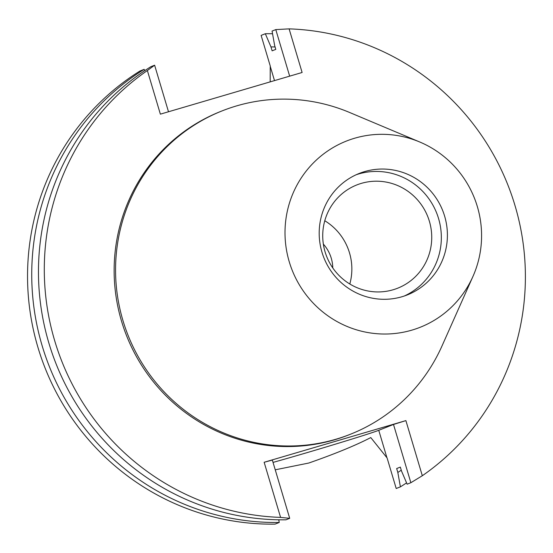 <?xml version="1.0" encoding="UTF-8"?>
<svg xmlns="http://www.w3.org/2000/svg" width="553" height="553" viewBox="0 0 553 553"><rect width="100%" height="100%" fill="white"/><g stroke="black" fill="none" stroke-linecap="round" stroke-linejoin="round"><path stroke-width="0.83" d="M289.26 261.811A100.148 97.992 -111.6 0 1 316.8 159.637A100.148 97.992 -111.6 0 1 419.748 141.997A100.148 97.992 -111.6 0 1 477.329 206.532A100.148 97.992 -111.6 0 1 472.953 276.438A100.148 97.992 -111.6 0 1 377.063 333.722A100.148 97.992 -111.6 0 1 289.26 261.811M321.964 252.196A65.316 63.913 68.4 0 0 407.333 294.901A65.316 63.913 68.4 0 0 444.626 216.14A65.316 63.913 68.4 0 0 359.263 173.435A65.316 63.913 68.4 0 0 321.964 252.196M472.953 276.438L441.999 345.971A173.939 170.2 -111.6 0 1 350.284 434.299A173.939 170.2 -111.6 0 1 122.953 320.567A173.939 170.2 -111.6 0 1 222.271 110.828A173.939 170.2 -111.6 0 1 349.593 112.473L419.748 141.997M222.271 110.828L220.841 111.395A173.939 170.2 68.4 0 0 121.522 321.134A173.939 170.2 68.4 0 0 348.853 434.865L350.284 434.299M405.888 420.612L264.147 462.273L280.578 517.394A245.097 239.829 -111.6 0 1 54.706 340.772A245.097 239.829 -111.6 0 1 147.368 70.535L160.37 114.153L302.111 72.491L289.108 28.874A245.097 239.829 -111.6 0 1 514.981 205.488A245.097 239.829 -111.6 0 1 422.319 475.732L405.888 420.612L393.501 424.462L378.75 430.303A64.521 1.182 -16.6 0 1 305.802 453.004A64.521 1.182 -16.6 0 1 273.03 462.405M280.578 517.394L289.703 518.327L272.339 460.075L264.147 462.273M275.235 469.815L308.788 463.034C334.938 453.902 355.6 445.421 370.78 437.582L387.1 457.96L396.211 488.513L400.407 486.854L397.828 472.456L396.667 468.55L400.331 467.098L401.499 471.004L407.139 484.186L410.865 482.714L422.319 475.732M410.865 482.714L393.501 424.462M289.108 28.874L275.788 29.599L272.062 31.072L274.641 45.47L275.802 49.376L272.138 50.828L270.97 46.922L265.329 33.733L261.127 35.399L270.237 65.959L270.189 81.872M289.703 518.327L285.977 519.806A245.097 239.829 68.4 0 1 48.878 343.081A245.097 239.829 68.4 0 1 150.893 66.685L154.619 65.213L147.368 70.535M154.619 65.213L168.499 111.761M278.76 519.799L279.244 522.467L275.041 524.126A245.097 239.829 68.4 0 1 37.95 347.408A245.097 239.829 68.4 0 1 139.964 71.012L144.16 69.346L144.727 70.673M279.244 522.467A245.097 239.829 -111.6 0 1 42.146 345.743A245.097 239.829 -111.6 0 1 144.16 69.346M275.788 29.599L289.661 76.148M265.329 33.733A245.097 239.829 -111.6 0 1 272.539 33.74M406.573 482.866A245.097 239.829 -111.6 0 1 400.407 486.854M270.97 46.922A231.244 226.274 -111.6 0 1 275.083 46.97M401.257 470.195A231.244 226.274 -111.6 0 1 397.828 472.456M332.782 267.935A36.111 35.33 68.4 0 0 331.261 258.216A36.111 35.33 68.4 0 0 323.36 244.115M324.777 220.751A55.528 54.339 -111.6 0 1 349.496 252.852A55.528 54.339 -111.6 0 1 349.807 284M429.377 221.241A55.528 54.339 68.4 0 0 356.796 184.937A55.528 54.339 68.4 0 0 325.088 251.892A55.528 54.339 68.4 0 0 397.669 288.203A55.528 54.339 68.4 0 0 429.377 221.241M356.263 174.713A65.316 63.913 -111.6 0 1 438.564 218.539A65.316 63.913 -111.6 0 1 404.271 296.028M378.75 430.303L386.865 457.518M270.286 66.471L274.502 80.607"/></g></svg>
